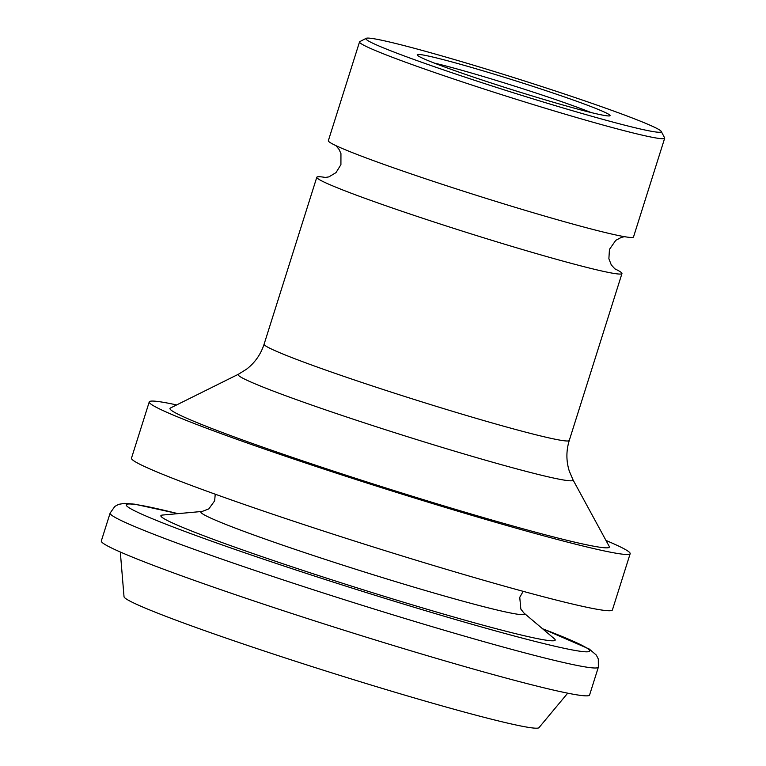 <?xml version="1.0" encoding="UTF-8"?>
<svg xmlns="http://www.w3.org/2000/svg" width="766" height="766" viewBox="0 0 766 766"><rect width="100%" height="100%" fill="white"/><g stroke="black" fill="none" stroke-linecap="round" stroke-linejoin="round"><path stroke-width="1.15" d="M601.099 110.639A101.112 4.768 17.5 0 0 491.312 73.306A101.112 4.768 17.5 0 0 417.25 55.008A101.112 4.768 17.5 0 0 512.205 89.746A101.112 4.768 17.5 0 0 609.889 115.819A101.112 4.768 17.5 0 0 601.099 110.639M434.427 63.109A95.999 4.529 -162.5 0 1 591.18 112.592M647.596 124.159A154.876 7.296 -162.5 0 1 661.269 131.446A154.876 7.296 -162.5 0 1 511.439 92.159A154.876 7.296 -162.5 0 1 366.215 38.3A154.876 7.296 -162.5 0 1 486.257 69.055A154.876 7.296 -162.5 0 1 647.596 124.159M366.215 38.3L359.809 41.623A159.998 7.545 17.5 0 0 359.532 41.91A159.998 7.545 17.5 0 0 373.722 49.828A159.998 7.545 17.5 0 0 543.917 107.824A159.998 7.545 17.5 0 0 664.677 138.244A159.998 7.545 17.5 0 0 664.61 137.851L661.269 131.446M359.532 41.91L328.355 140.666A159.998 7.545 17.5 0 0 342.546 148.585A159.998 7.545 17.5 0 0 512.741 206.581A159.998 7.545 17.5 0 0 633.501 237L664.677 138.244M120.31 552.008L124.025 596.714A217.592 10.255 17.5 0 0 143.347 607.285A217.592 10.255 17.5 0 0 372.86 685.57A217.592 10.255 17.5 0 0 538.948 727.7L567.663 693.22M178.018 513.641L134.759 504.191L124.686 503.339L118.74 504.325L114.862 506.393L110.122 513.086L101.323 540.94A255.988 12.065 17.5 0 0 124.035 553.617A255.988 12.065 17.5 0 0 396.348 646.408A255.988 12.065 17.5 0 0 589.561 695.068L598.351 667.215L598.303 658.98L596.302 655.064L589.255 649.032L542.452 628.685M215.227 494.166L214.662 500.801L208.821 508.883L202.186 511.439L162.449 515.058A206.791 9.747 17.5 0 0 179.225 525.936A206.791 9.747 17.5 0 0 409.944 604.144A206.791 9.747 17.5 0 0 554.383 638.777L523.925 613.001L520.832 609.075L519.75 597.317L523.168 591.371M176.649 404.927A252.148 11.883 17.5 0 0 149.255 401.891L131.484 458.154A252.148 11.883 17.5 0 0 153.851 470.64A252.148 11.883 17.5 0 0 422.085 562.043A252.148 11.883 17.5 0 0 612.398 609.975L630.159 553.703A252.148 11.883 17.5 0 0 607.792 541.227A252.148 11.883 17.5 0 0 605.983 540.451M149.255 401.891A252.148 11.883 17.5 0 0 171.613 414.368A252.148 11.883 17.5 0 0 439.847 505.771A252.148 11.883 17.5 0 0 630.159 553.703M573.006 479.842A175.625 8.282 17.5 0 1 444.519 448.12A175.625 8.282 17.5 0 1 253.709 383.239A175.625 8.282 17.5 0 1 238.446 374.229L170.425 408.019A230.394 10.858 17.5 0 0 190.437 419.845A230.394 10.858 17.5 0 0 440.756 504.947A230.394 10.858 17.5 0 0 609.305 546.56L573.006 479.842L569.301 471.138C566.122 461.027 566.112 450.81 569.253 440.498L621.954 273.577A159.998 7.545 17.5 0 0 614.332 268.588M325.904 177.54A159.998 7.545 17.5 0 0 316.808 177.243A159.998 7.545 17.5 0 0 330.998 185.161A159.998 7.545 17.5 0 0 501.194 243.167A159.998 7.545 17.5 0 0 621.954 273.577M110.122 513.086A255.988 12.065 17.5 0 0 132.824 525.754A255.988 12.065 17.5 0 0 405.137 618.555A255.988 12.065 17.5 0 0 598.351 667.215M177.904 513.651A243.195 11.461 17.5 0 0 147.742 516.782A243.195 11.461 17.5 0 0 455.818 619.627A243.195 11.461 17.5 0 0 568.429 639.131A243.195 11.461 17.5 0 0 542.529 628.752M202.186 511.439A169.755 8.005 17.5 0 0 215.955 520.373A169.755 8.005 17.5 0 0 405.358 584.573A169.755 8.005 17.5 0 0 523.925 613.001M238.446 374.229L246.48 369.241C254.886 362.778 260.766 354.419 264.107 344.173A159.998 7.545 17.5 0 0 278.297 352.092A159.998 7.545 17.5 0 0 448.493 410.088A159.998 7.545 17.5 0 0 569.253 440.498M264.107 344.173L316.808 177.243M335.968 145.655L339.051 149.399L340.947 153.593L340.918 164.642L336.015 172.609L328.94 176.869L324.43 177.616M615.443 269.469L611.287 264.921L608.884 258.745L609.449 249.4L615.768 240.342L621.293 237.403L624.395 236.704"/></g></svg>
